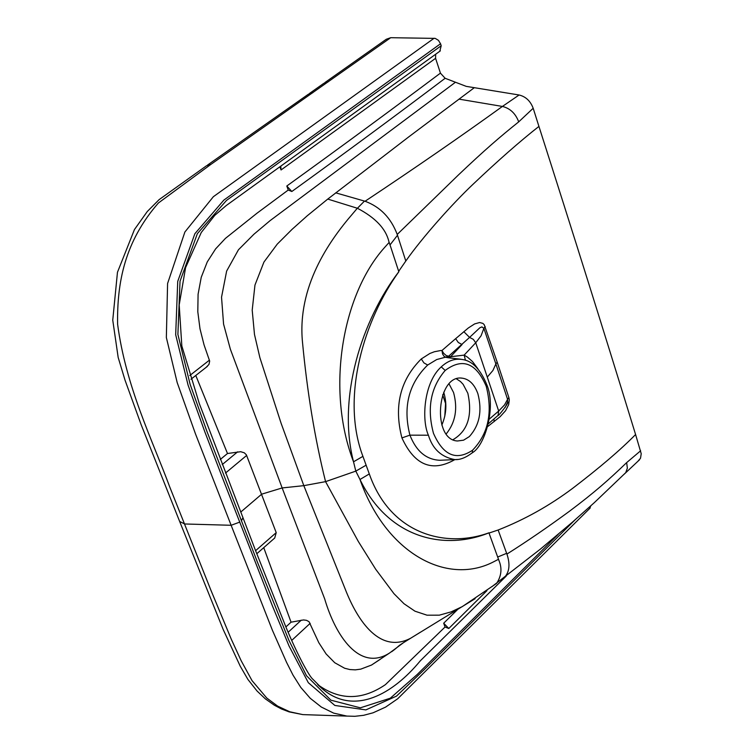 <?xml version="1.0" encoding="UTF-8"?>
<svg xmlns="http://www.w3.org/2000/svg" width="754" height="754" viewBox="0 0 754 754"><rect width="100%" height="100%" fill="white"/><g stroke="black" fill="none" stroke-linecap="round" stroke-linejoin="round"><path stroke-width="1.13" d="M469.365 436.566L463.597 440.176L457.489 440.986C431.788 439.921 436.67 374.257 462.117 378.15C469.205 379.111 474.464 384.304 477.885 393.729C482.362 410.958 479.525 425.237 469.365 436.566M457.763 459.45L454.879 459.601C441.42 457.16 432.598 449.026 428.413 435.209C421.458 420.11 423.71 382.561 441.241 366.878L445.199 370.431C430.657 387.368 426.755 408.338 433.484 433.343C443.201 455.454 456.227 461.08 472.56 450.223C488.338 433.814 492.89 412.504 486.226 386.284C476.179 362.834 462.504 357.547 445.199 370.431M465.454 360.28L464.153 355.115L467.423 357.094L472.485 361.534L477.848 368.706M460.063 359.14L448.413 357.764L450.572 356.736L464.153 355.115L475.736 342.75L498.686 411.024L504.549 404.898L507.574 399.337L495.878 363.956L492.928 370.478L487.348 377.019M472.56 450.223L472.306 452.768C465.944 457.631 460.138 459.902 454.879 459.601C432.193 472.56 414.54 465.331 401.92 437.904C393.729 406.236 400.186 379.922 421.279 358.951L429.874 353.466L434.361 351.75L440.459 350.572L441.976 350.487L443.691 353.343L446.236 355.549L450.572 356.736L462.079 344.54L458.309 342.505L455.652 338.669L468.357 327.952L474.624 323.918L479.61 322.524L482.843 323.372L484.209 324.663L497.197 362.174L495.878 363.956L483.87 328.348L481.071 335.784L475.736 342.75L473.258 339.319L469.572 337.406L448.413 356.416L436.726 359.535L427.678 365.021C408.687 383.616 402.777 406.99 409.922 435.152C416.255 451.231 426.208 459.601 439.789 460.279L442.617 460.157M483.87 328.339L481.91 326.897L479.864 327.764L469.572 337.406L463.814 331.675M505.057 407.594L507.659 401.995L507.574 399.337L508.884 397.565L509.308 399.884L508.648 404.691L505.566 410.694L500.119 416.708L487.734 426.528M448.413 357.764L445.746 357.311L443.88 356.095L442.541 353.918L441.976 350.487L455.652 338.669M362.919 456.358L369.3 473.936C390.695 535.038 446.5 548.346 488.969 532.805L488.969 532.842C444.568 550.797 388.744 538.884 359.978 479.497C385.822 553.04 446.34 585.528 492.645 562.305L498.507 559.289L498.809 560.156C502.268 568.186 501.514 575.943 496.575 583.426L462.259 606.621L451.165 611.852L439.318 615.17L427.009 615.189L414.973 611.192L404.012 603.737L393.993 593.718L375.69 569.242L358.357 541.542L325.568 481.646C314.955 439.101 307.246 392.504 302.458 341.845C297.274 287.001 328.405 241.723 352.966 213.41L357.321 208.245L327.764 199.075L307.208 215.814L292.062 229.348L277.227 244.155L263.928 262.081L254.965 285.059L252.204 310.158L254.484 334.465L259.876 357.622L281.035 423.079L303.824 485.651L325.568 481.646L355.813 471.118L353.532 461.825C336.944 397.377 362.137 319.696 398.838 271.694L398.857 271.723C364.757 318.999 340.261 396.642 362.919 456.358L353.532 461.797M364.493 201.082L365.059 201.252C380.28 206.879 390.996 217.944 397.217 234.447L397.49 235.267L390.025 244.909L398.687 271.327L405.803 261.025C422.193 237.557 452.541 203.599 472.947 184.353C498.234 160.376 520.232 141.064 538.931 126.408C573.492 234.475 605.716 337.179 635.584 434.53C620.646 449.77 599.732 467.65 572.851 488.187C549.675 505.585 524.775 519.525 498.14 530.005L489.016 533.069L497.678 557.027L506.65 553.332L506.924 554.077C510.298 564.19 509.468 571.975 504.445 577.423L501.184 579.873M443.71 392.231C447.094 403.381 446.472 414.314 441.835 425.039M638.204 460.967L640.523 458.206L641.22 453.71L635.584 434.53M589.703 508.479L590.778 505.877M439.799 51.263L441.194 45.749L440.543 43.751L438.423 40.32L435.218 38.388L390.713 37.7L386.284 39.265L324.851 82.601M538.931 126.408L533.182 108.265C530.448 101.027 525.755 96.606 519.101 94.995L466.236 86.371L445.133 78.284L440.44 73.147L435.586 58.322L435.661 54.25M445.737 404.059L442.655 394.776M273.636 538.978L274.71 538.036L276.218 532.635L246.36 454.803L244.305 452.815L240.705 451.703L227.491 453.512L220.253 459.488M263.749 547.649L291.053 622.182L285.87 626.942M380.318 659.279L371.524 665.047L360.77 669.137L355.341 669.854L349.922 669.561L344.635 668.242L334.748 662.738L326.105 653.944L318.829 642.738L309.017 621.673L306.492 620.325L303.532 619.939L291.053 622.182M310.196 623.322L291.685 640.457M390.713 37.7L210.969 164.325L158.425 202.967C124.872 241.393 116.955 282.147 117.605 324.229C125.909 386.859 151.912 438.903 169.81 487.131L210.969 590.363L231.355 639.383L241.186 660.758L252.024 680.608L266.784 698.053L277.661 706.121L289.772 711.785L302.797 714.604L346.963 716.102L333.645 713.114L321.336 707.054L310.29 698.327L300.808 687.459L293.023 675.132L286.539 662.304L272.401 630.25L231.139 525.284L184.664 523.973L179.65 521.457M455.35 82.327L270.073 220.649L253.938 234.221L238.443 249.781L226.634 271.082L221.535 297.208L223.57 324.107L230.366 349.206L282.156 487.942L324.635 598.761C335.558 635.924 359.611 672.059 389.526 653.039L402.956 643.077M240.733 512.07L261.695 494.162L282.156 487.942L303.824 485.651L345.228 589.138C358.027 621.984 380.45 654.123 410.751 638.176L420.336 632.248M445.671 401.618L444.803 416.17M498.507 559.289L497.678 557.027M369.3 473.936L359.978 479.497L355.813 471.118L366.133 465.18M486.952 590.646L448.8 628.487L443.691 623.219L457.725 609.402M448.8 628.487L445.048 627.008L443.691 623.219M491.872 586.706L540.279 549.204L572.493 522.098L594.341 502.626L625.745 472.645L627.356 468.159L626.659 462.607L640.636 450.779M498.14 530.005L506.65 553.332M506.924 554.077C526.744 541.561 547.564 527.31 569.374 511.316C594.727 492.296 609.468 479.214 626.659 462.607M195.786 375.473L227.491 453.512M206.181 367.321L208.952 364.455L209.678 361.109L204.042 344.851L199.998 328.791L197.802 311.77L198.085 294.258L201.243 277.284L207.265 261.911L215.597 248.905L225.437 238.377L256.982 213.222L288.245 190.036L286.803 186.012C340.676 147.143 391.175 110.046 438.291 74.721L440.44 73.147M189.782 375.52L209.433 360.148M312.778 92.761L308.367 94.241M353.532 461.825C325.728 389.375 342.325 295.229 383.909 248.254L389.168 242.392L388.847 241.421C385.812 228.707 375.341 217.661 357.415 208.264L364.474 201.073L335.719 192.845M389.988 244.909L389.168 242.392M288.245 190.036L291.836 191.497L286.803 186.012M435.586 58.322L281.044 169.97L280.799 166.144M281.044 169.97L279.904 166.794M397.49 235.267L405.803 261.025M327.773 199.075L408.828 136.823L474.304 87.7M365.068 201.252C415.284 167.878 461.062 136.276 502.409 106.437L458.969 99.132M533.182 108.265L518.714 121.856C499.61 137.153 484.568 150.121 458.489 174.89L397.217 234.437M558.271 534.284L417.292 674.425L390.318 698.195L360.337 707.827L330.912 700.183L306.51 675.735L288.782 640.042L257.133 561.372L206.803 431.034L190.121 384.323L177.897 334.408L180.027 281.223L197.359 233.674L226.436 200.479L441.194 45.749M318.612 685.499L322.721 689.137C354.342 715.829 392.711 694.293 420.298 660.824L506.236 576.065M317.613 684.519C339.423 700.513 362.024 700.56 385.407 684.651L445.048 627.008M440.543 43.751L223.872 200.083L194.881 233.693L177.727 281.393L175.682 334.738L188.066 385.115L204.9 432.023L222.355 477.536L272.401 605.886L289.093 646.112L308.329 682.709L334.842 705.452L365.869 709.9L396.519 696.102L423.993 669.844L574.897 520.006M239.885 522.06L231.139 525.284L195.465 433.842L177.181 382.551L166.351 337.519L167.586 283.504L184.881 232.015L213.363 196.7L434.115 38.237M291.836 191.497C346.651 151.865 397.754 114.127 445.133 78.284M483.87 328.348L485.199 326.567M462.221 359.479L462.259 359.488C472.221 360.751 480.439 369.272 486.933 385.021C496.339 407.65 484.775 445.85 472.287 452.796L471.966 453.06M462.259 359.488C454.86 358.282 447.857 360.751 441.241 366.878M456.509 378.885L460.468 381.515L463.116 384.323L467.829 393.23C472.673 415.548 467.734 431.043 453.013 439.686M489.346 419.073L498.686 411.024L498.055 415.407L497.32 416.048M428.413 435.209L409.922 435.152L401.92 437.904M446.264 433.861C455.491 422.391 457.923 408.602 453.559 392.514L449.092 383.974M497.197 362.174L508.884 397.565M255.597 550.684L276.218 532.635M288.132 632.276L301.261 620.184M410.751 638.176L475.133 598.676M624.142 474.238L639.581 459.723M222.223 464.596L237.651 451.816M246.671 455.425L225.493 473.06M210.969 164.325L206.53 165.757M518.714 121.856C515.538 113.468 510.1 108.331 502.409 106.437L519.101 94.995M328.254 81.818L323.815 83.336L309.385 93.524M241.506 520.694L242.929 517.63M494.172 421.599L493.908 418.988M427.678 365.021L423.927 362.891L421.279 358.951M461.09 378.103L462.117 378.15M505.095 407.537L507.659 401.995C509.591 402.184 497.744 417.103 498.055 415.416L488.441 423.72M442.73 460.147L454.879 459.601M460.119 359.149L461.391 359.347M274.71 538.036L256.775 553.756M302.806 714.604L289.084 711.87L281.534 708.996L274.305 705.188L265.295 698.817L257.048 691.013L247.934 679.467L240.272 666.263L223.241 629.628L179.876 522.032M391.656 651.739C401.854 644.218 393.484 648.723 410.855 638.12M207.341 366.416L190.969 379.243M179.669 521.514L141.337 425.171L125.023 380.139L118.171 357.443L112.751 320.158L117.464 272.279L134.457 229.536L147.266 211.535L159.103 199.64L206.521 165.757M207.557 165.041L308.358 94.25M389.526 653.039L371.524 665.047M322.721 689.137L312.816 679.184C309.498 676.762 297.453 654.943 285.87 626.923L255.21 549.694L199.292 403.513L181.827 345.963L179.198 304.918L185.569 267.67L201.252 232.515L214.833 215.295L226.209 205.569L440.364 50.848M318.226 685.122L322.288 688.779M346.84 716.083L354.917 716.3L363.588 715.32L373.079 712.803L385.596 707.111L397.678 698.779L590.212 507.97"/></g></svg>
